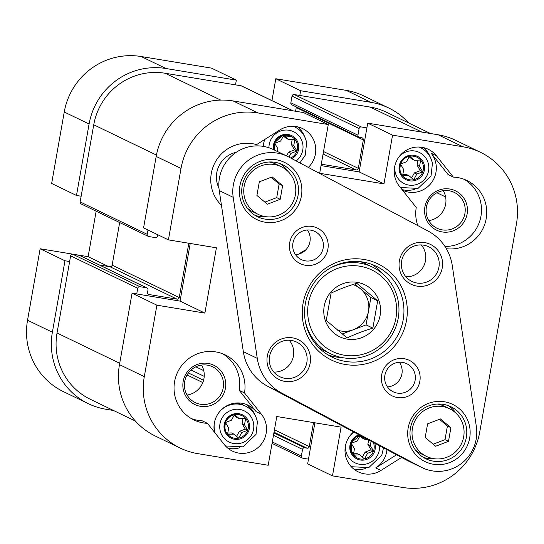 <?xml version="1.0" encoding="UTF-8"?>
<svg xmlns="http://www.w3.org/2000/svg" width="544" height="544" viewBox="0 0 544 544"><rect width="100%" height="100%" fill="white"/><g stroke="black" fill="none" stroke-linecap="round" stroke-linejoin="round"><path stroke-width="0.82" d="M321.028 165.607L359.135 171.897L367.73 123.155L392.564 135.157L383.969 183.892L319.675 173.284L328.27 124.542L303.436 112.547L233.09 100.939A67.374 66.001 115.8 0 0 156.182 156.427L143.582 227.882L168.416 239.877L216.403 247.799L204.884 313.099L156.896 305.184L132.07 293.182L119.469 364.636A67.374 66.001 115.8 0 0 155.38 436.07L180.214 448.066A67.374 66.001 -64.2 0 0 197.846 453.648L268.192 465.256L276.787 416.52L341.081 427.128L332.486 475.871L307.652 463.869L314.894 422.804M132.07 293.182L180.05 301.104L190.216 243.474M392.564 135.157L462.917 146.764A67.374 66.001 -64.2 0 1 480.542 152.347L455.716 140.345A67.374 66.001 115.8 0 0 438.083 134.762L367.73 123.155M187.082 395.032A19.897 19.489 115.8 0 0 201.559 365.078M428.794 220.64A19.897 19.489 115.8 0 0 443.265 190.692M218.967 188.108A25.024 24.514 -64.2 0 1 236.28 152.279M168.416 239.877L181.016 168.422A67.374 66.001 -64.2 0 1 257.924 112.934L328.27 124.542M480.542 152.347A67.374 66.001 -64.2 0 1 516.46 223.774L479.747 431.99A67.374 66.001 -64.2 0 1 402.839 487.478L332.486 475.871M180.214 448.066A67.374 66.001 -64.2 0 1 144.303 376.638L156.896 305.184M417.778 225.576A36.094 35.36 -64.2 0 1 416.248 207.488L399.35 186.184A24.065 23.569 -64.2 0 1 399.48 156.23A24.065 23.569 -64.2 0 1 428.359 149.321A24.065 23.569 -64.2 0 1 436.431 155.788L453.329 177.092A36.094 35.36 -64.2 0 1 466.936 180.513A36.094 35.36 -64.2 0 1 485.166 223.013A36.094 35.36 -64.2 0 1 446.352 248.703M221.462 205.34A36.094 35.36 -64.2 0 1 215.682 161.391A36.094 35.36 -64.2 0 1 256.571 144.622L279.813 129.948A24.065 23.569 -64.2 0 1 302.566 128.561A24.065 23.569 -64.2 0 1 308.326 167.409M401.574 457.443L380.943 470.472A24.065 23.569 -64.2 0 1 358.19 471.852A24.065 23.569 -64.2 0 1 353.6 431.943M224.325 444.625L207.427 423.327A36.094 35.36 -64.2 0 1 193.82 419.9A36.094 35.36 -64.2 0 1 177.691 372.021A36.094 35.36 -64.2 0 1 225.23 354.899A36.094 35.36 -64.2 0 1 244.508 392.924L261.412 414.229A24.065 23.569 -64.2 0 1 261.283 444.183A24.065 23.569 -64.2 0 1 232.404 451.092A24.065 23.569 -64.2 0 1 224.325 444.625M305.864 249.784A56.787 55.631 115.8 0 0 298.758 254.102M204.884 313.099L180.05 301.104M383.969 183.892L359.135 171.897M396.562 454.777L375.72 467.942A24.065 23.569 115.8 0 0 386.981 449.684M264.792 139.427A24.065 23.569 115.8 0 0 263.269 146.363M200.512 406.327A21.821 21.372 115.8 0 0 224.482 377.169A21.821 21.372 115.8 0 0 187.898 371.13A21.821 21.372 115.8 0 0 200.512 406.327M200.498 404.267A19.897 19.489 -64.2 0 1 195.296 402.621A19.897 19.489 -64.2 0 1 186.402 376.23A19.897 19.489 -64.2 0 1 212.602 366.792A19.897 19.489 -64.2 0 1 222.537 390.592A19.897 19.489 -64.2 0 1 200.498 404.267M222.564 353.75A36.094 35.36 115.8 0 1 239.278 390.402L256.183 411.699A24.065 23.569 115.8 0 0 248.112 405.232A24.065 23.569 115.8 0 0 223.128 408.204A24.065 23.569 115.8 0 0 214.486 432.215M191.264 418.526A36.094 35.36 115.8 0 0 202.198 420.798L207.427 423.327M449.786 189.033A21.821 21.372 115.8 0 0 425.823 218.198A21.821 21.372 115.8 0 0 462.407 224.23A21.821 21.372 115.8 0 0 449.786 189.033M449.106 190.754A19.897 19.489 -64.2 0 1 454.315 192.406A19.897 19.489 -64.2 0 1 463.209 218.797A19.897 19.489 -64.2 0 1 437.002 228.235A19.897 19.489 -64.2 0 1 427.067 204.428A19.897 19.489 -64.2 0 1 449.106 190.754M444.951 246.439A36.094 35.36 115.8 0 0 480.073 220.041A36.094 35.36 115.8 0 0 464.27 179.357M453.329 177.092L448.106 174.563L431.202 153.265L436.431 155.788M402.648 190.339A24.065 23.569 115.8 0 0 431.236 183.015A24.065 23.569 115.8 0 0 431.202 153.265M239.278 390.402L244.508 392.924M227.882 448.215A24.065 23.569 115.8 0 0 239.856 447.712M255.32 415.704A24.065 23.569 115.8 0 0 245.874 404.294M365.65 468.472A24.065 23.569 -64.2 0 1 353.668 468.976M297.507 126.806A24.065 23.569 -64.2 0 1 304.552 136.503M402.036 189.57A24.065 23.569 115.8 0 0 404.131 190.019A24.065 23.569 115.8 0 0 414.875 189.271M430.345 157.264A24.065 23.569 115.8 0 0 426.85 151.157A24.065 23.569 115.8 0 0 423.3 147.567M388.62 107.93L363.786 95.934A67.374 66.001 115.8 0 0 346.154 90.352L275.808 78.744L300.642 90.739L370.988 102.347A67.374 66.001 -64.2 0 1 388.62 107.93A67.374 66.001 -64.2 0 1 408.585 122.924M271.952 100.606L275.808 78.744M27.54 320.226A67.374 66.001 115.8 0 0 63.458 391.653L88.284 403.655A67.374 66.001 -64.2 0 1 52.374 332.221L64.974 260.766L40.14 248.771L27.54 320.226L52.374 332.221M40.14 248.771L88.128 256.686L96.152 211.188M64.253 112.01L51.653 183.464L76.486 195.466L89.087 124.012A67.374 66.001 -64.2 0 1 165.995 68.524L236.348 80.131L211.514 68.129L141.161 56.522A67.374 66.001 115.8 0 0 64.253 112.01L89.087 124.012M76.486 195.466L81.144 196.234M88.128 256.686L108.372 266.465M69.632 261.535L64.974 260.766M300.642 90.739L299.805 95.472M235.511 84.864L236.348 80.131M113.492 410.489L105.917 409.238A67.374 66.001 -64.2 0 1 88.284 403.655M400.493 164.111L403.702 169.538L402.587 175.841L408.898 175.671L413.726 179.71A12.029 11.784 115.8 0 0 416.854 157.121A12.029 11.784 115.8 0 0 402.587 175.848A12.029 11.784 115.8 0 0 413.726 179.71L416.82 174.087L422.756 171.822L419.533 166.376L420.648 160.065L414.338 160.242L409.516 156.203M409.51 156.203L406.416 161.82L400.506 164.077M422.756 171.822L420.315 170.646L414.378 172.91L411.611 177.942M416.82 174.087L414.378 172.91M419.533 166.376L417.098 165.199L420.315 170.646M417.989 160.14L417.098 165.199M414.338 160.242L411.896 159.066L409.183 156.788M408.898 175.671L406.456 174.488L402.805 174.597M290.7 158.039A12.029 11.784 115.8 0 0 283.716 135.442A12.029 11.784 115.8 0 0 274.271 149.967L275.23 142.079L282.064 135.905L291.06 136.367M288.946 157.107L291.026 153.333L296.963 151.062L293.74 145.615L294.855 139.305L288.544 139.482L283.723 135.449L280.629 141.066L274.713 143.324M274.7 143.351L277.909 148.777L277.426 151.497M296.963 151.062L294.522 149.886L288.585 152.157L286.532 155.89M291.026 153.333L288.585 152.157M293.74 145.615L291.305 144.439L294.522 149.886M292.196 139.38L291.305 144.439M288.544 139.482L286.103 138.305L283.39 136.034M357.156 457.987L351.322 451.554L351.798 442.027L360.155 435.424A12.029 11.784 115.8 0 0 357.156 457.987A12.029 11.784 115.8 0 0 373.34 442.435M351.261 443.306L354.47 448.732L353.355 455.042L359.666 454.866L364.494 458.912L367.588 453.288L373.524 451.017L370.308 445.57L371.069 441.232M367.574 439.368L365.106 439.436L360.604 435.662M360.237 435.472L357.19 441.021L351.274 443.278M373.524 451.017L371.083 449.84L365.146 452.105L362.379 457.137M367.588 453.288L365.146 452.105M370.308 445.57L367.866 444.394L371.083 449.84M368.648 439.94L367.866 444.394M365.106 439.436L362.664 438.26L359.958 435.989M359.666 454.866L357.231 453.689L353.58 453.791M225.474 422.552L228.677 427.978L227.562 434.282L233.879 434.112L238.7 438.151A12.029 11.784 115.8 0 0 241.828 415.562A12.029 11.784 115.8 0 0 227.562 434.289A12.029 11.784 115.8 0 0 238.7 438.151L241.794 432.528L247.731 430.263L244.514 424.816L245.623 418.506L239.312 418.683L234.498 414.644L231.397 420.26L225.481 422.518M247.731 430.263L245.29 429.08L239.353 431.351L236.586 436.383M241.794 432.528L239.353 431.351M244.514 424.816L242.073 423.633L245.29 429.08M242.964 418.581L242.073 423.633M239.312 418.683L236.871 417.5L234.165 415.228M233.879 434.112L231.438 432.929L227.786 433.031M243.331 351.635L219.252 190.577L233.199 197.316A38.502 37.713 115.8 0 1 248.288 160.378A38.502 37.713 115.8 0 1 287.388 156.305A38.502 37.713 115.8 0 1 288.653 156.951L427.999 231.01A48.124 47.144 -64.2 0 1 452.282 265.622L476.36 426.673A38.502 37.713 115.8 0 1 461.264 463.61A38.502 37.713 115.8 0 1 422.171 467.684L408.224 460.945A38.502 37.713 -64.2 0 1 406.96 460.306L267.614 386.24L281.554 392.979A48.124 47.144 -64.2 0 1 257.271 358.367L243.331 351.635A48.124 47.144 115.8 0 0 267.614 386.24M219.252 190.577A38.502 37.713 -64.2 0 1 234.348 153.646A38.502 37.713 -64.2 0 1 273.448 149.573L287.388 156.305M273.816 372.069A19.251 18.856 115.8 0 0 291.781 361.107A19.251 18.856 115.8 0 0 289.204 340.218M405.885 276.78A19.251 18.856 115.8 0 0 423.851 265.819A19.251 18.856 115.8 0 0 421.274 244.936M295.501 254.646A15.599 15.286 115.8 0 0 307.414 229.99M387.45 386.9A15.599 15.286 115.8 0 0 399.364 362.243M233.199 197.316L257.271 358.367M281.554 392.979L420.9 467.038A38.502 37.713 115.8 0 0 422.171 467.684M254.837 215.22A28.873 28.288 115.8 0 0 259.529 216.417A28.873 28.288 115.8 0 0 266.125 216.716M288 171.435A28.873 28.288 115.8 0 0 279.813 163.533M423.123 457.259A28.873 28.288 115.8 0 0 427.815 458.463A28.873 28.288 115.8 0 0 434.404 458.755M456.28 413.481A28.873 28.288 115.8 0 0 448.093 405.572M433.391 461.156A28.873 28.288 -64.2 0 1 425.836 458.762A28.873 28.288 -64.2 0 1 412.923 420.458A28.873 28.288 -64.2 0 1 450.956 406.762A28.873 28.288 -64.2 0 1 465.372 441.306A28.873 28.288 -64.2 0 1 433.391 461.156M433.412 464.25A31.763 31.117 115.8 0 0 468.302 421.79A31.763 31.117 115.8 0 0 415.045 413.005A31.763 31.117 115.8 0 0 433.412 464.25M265.132 222.204A31.763 31.117 115.8 0 0 300.023 179.751A31.763 31.117 115.8 0 0 246.758 170.966A31.763 31.117 115.8 0 0 265.132 222.204M284.906 381.405A22.141 21.685 115.8 0 0 309.223 351.818A22.141 21.685 115.8 0 0 272.102 345.692A22.141 21.685 115.8 0 0 284.906 381.405M397.331 397.521A19.734 19.326 -64.2 0 1 385.92 365.69A19.734 19.326 -64.2 0 1 419.002 371.151A19.734 19.326 -64.2 0 1 397.331 397.521M305.381 265.268A19.734 19.326 -64.2 0 1 293.971 233.437A19.734 19.326 -64.2 0 1 327.06 238.898A19.734 19.326 -64.2 0 1 305.381 265.268M416.976 286.117A22.141 21.685 115.8 0 0 441.293 256.53A22.141 21.685 115.8 0 0 404.172 250.403A22.141 21.685 115.8 0 0 416.976 286.117M345.515 364.521A53.421 52.326 115.8 0 0 404.192 293.121A53.421 52.326 115.8 0 0 314.622 278.338A53.421 52.326 115.8 0 0 345.515 364.521M265.105 219.116A28.873 28.288 -64.2 0 1 257.55 216.723A28.873 28.288 -64.2 0 1 244.644 178.418A28.873 28.288 -64.2 0 1 282.676 164.723A28.873 28.288 -64.2 0 1 297.092 199.267A28.873 28.288 -64.2 0 1 265.105 219.116M327.855 354.817A50.531 49.497 115.8 0 0 336.43 357.048A50.531 49.497 115.8 0 0 342.53 357.666M382.949 274.013A50.531 49.497 115.8 0 0 371.593 264.289M345.494 361.427A50.531 49.497 -64.2 0 1 332.268 357.245A50.531 49.497 -64.2 0 1 309.686 290.21A50.531 49.497 -64.2 0 1 376.237 266.24A50.531 49.497 -64.2 0 1 401.465 326.692A50.531 49.497 -64.2 0 1 345.494 361.427M284.879 378.311A19.251 18.856 -64.2 0 1 279.847 376.72A19.251 18.856 -64.2 0 1 271.238 351.179A19.251 18.856 -64.2 0 1 296.596 342.054A19.251 18.856 -64.2 0 1 306.204 365.078A19.251 18.856 -64.2 0 1 284.879 378.311M416.949 283.03A19.251 18.856 -64.2 0 1 411.917 281.432A19.251 18.856 -64.2 0 1 403.308 255.898A19.251 18.856 -64.2 0 1 428.665 246.765A19.251 18.856 -64.2 0 1 438.274 269.797A19.251 18.856 -64.2 0 1 416.949 283.03M305.347 260.848A15.599 15.286 115.8 0 0 314.84 231.458A15.599 15.286 115.8 0 0 294.29 238.857A15.599 15.286 115.8 0 0 305.347 260.848M397.297 393.101A15.599 15.286 115.8 0 0 406.79 363.712A15.599 15.286 115.8 0 0 386.24 371.11A15.599 15.286 115.8 0 0 397.297 393.101M352.832 284.553A24.065 23.569 -64.2 0 1 360.454 288.796A24.065 23.569 -64.2 0 1 368.485 311.209A24.065 23.569 -64.2 0 1 353.226 329.773A24.065 23.569 -64.2 0 1 337.6 330.188M326.264 320.45L331.078 293.134C338.742 289.422 347.31 286.151 356.782 283.315L377.672 300.818L372.851 328.141C363.378 330.976 354.81 334.247 347.147 337.96L326.264 320.45M370.478 288.449A28.873 28.288 -64.2 0 1 361.808 337.627A28.873 28.288 -64.2 0 1 324.21 306.116A28.873 28.288 -64.2 0 1 370.478 288.449M372.851 328.141L366.078 324.87L370.899 297.548L354.688 283.961M342.217 333.982L366.078 324.87M377.672 300.818L370.899 297.548M305.096 319.96A48.124 47.144 115.8 0 0 321.116 347.616A48.124 47.144 115.8 0 0 330.704 353.811A48.124 47.144 115.8 0 0 394.087 330.99A48.124 47.144 115.8 0 0 372.579 267.145A48.124 47.144 115.8 0 0 330.14 268.124M323.476 345.644A45.24 44.316 -64.2 0 1 337.056 268.593A45.24 44.316 -64.2 0 1 395.957 317.961A45.24 44.316 -64.2 0 1 323.476 345.644M318.784 347.575A48.124 47.144 115.8 0 0 324.258 350.696L330.704 353.811M372.579 267.145L366.132 264.03A48.124 47.144 115.8 0 0 360.284 261.684M136.728 293.95L137.727 288.272A1.924 1.884 -64.2 0 1 139.924 286.688L146.445 287.762A1.924 1.884 -64.2 0 1 147.975 289.966L147.56 292.332A1.924 1.884 115.8 0 0 149.09 294.535L177.045 299.146A1.924 1.884 115.8 0 0 179.241 297.561L188.816 243.243M308.489 459.136L302.899 458.218A1.924 1.884 -64.2 0 1 301.369 456.015L302.539 449.392A1.924 1.884 -64.2 0 1 304.735 447.807L307.061 448.188A1.924 1.884 115.8 0 0 309.264 446.604L313.5 422.572M321.28 164.186L356.13 169.939A1.924 1.884 115.8 0 0 358.326 168.354L363.331 139.958A1.924 1.884 115.8 0 0 361.801 137.761L359.468 137.374A1.924 1.884 -64.2 0 1 357.938 135.177L359.108 128.547A1.924 1.884 -64.2 0 1 361.304 126.963L366.901 127.888M157.719 234.709L157.488 236.021A1.924 1.884 -64.2 0 1 155.292 237.606L148.77 236.531A1.924 1.884 -64.2 0 1 147.24 234.328L148.002 230.017M119.66 222.544L112.146 265.146A1.924 1.884 -64.2 0 1 109.949 266.73L99.518 265.01M293.148 110.847L241.604 85.945A1.924 1.884 115.8 0 0 241.101 85.782L165.158 73.256A62.567 61.288 115.8 0 0 93.745 124.78L80.145 201.912A1.924 1.884 115.8 0 0 81.172 203.952L148.267 236.368M296.242 106.91A1.924 1.884 -64.2 0 1 296.235 107.542L295.582 111.248M430.508 133.511L386.526 112.261A62.567 61.288 115.8 0 0 370.158 107.08L294.216 94.547A1.924 1.884 115.8 0 0 292.019 96.132L290.85 102.762A1.924 1.884 115.8 0 0 291.876 104.802L358.965 137.217M146.948 287.926L79.859 255.51A1.924 1.884 115.8 0 0 79.356 255.347L72.828 254.272A1.924 1.884 115.8 0 0 70.632 255.857L57.032 332.989A62.567 61.288 115.8 0 0 90.379 399.316L135.415 421.076M433.167 444.183L445.006 439.661L447.413 426L439.443 419.322M448.487 441.347L435.635 446.257L425.197 437.505L427.604 423.844L440.456 418.934L450.901 427.686L448.487 441.347L445.006 439.661M450.901 427.686L447.413 426M437.376 404.036A26.472 25.928 -64.2 0 1 444.332 406.232L449.562 408.762A26.472 25.928 -64.2 0 1 461.394 443.877A26.472 25.928 -64.2 0 1 426.53 456.43A26.472 25.928 -64.2 0 1 412.053 431.548A26.472 25.928 -64.2 0 1 429.209 407.939A26.472 25.928 -64.2 0 1 449.562 408.762M426.53 456.43L421.301 453.9A26.472 25.928 -64.2 0 1 415.256 449.82M259.325 181.798L272.177 176.895L282.615 185.647L280.208 199.308L267.356 204.211L256.911 195.459L259.325 181.798M264.887 202.144L276.726 197.622L279.133 183.96L271.164 177.283M280.208 199.308L276.726 197.622M282.615 185.647L279.133 183.96M258.25 214.384A26.472 25.928 -64.2 0 1 246.418 179.275A26.472 25.928 -64.2 0 1 281.282 166.722A26.472 25.928 -64.2 0 1 295.759 191.604A26.472 25.928 -64.2 0 1 278.603 215.206A26.472 25.928 -64.2 0 1 258.25 214.384L253.021 211.861A26.472 25.928 -64.2 0 1 246.976 207.774M269.096 161.996A26.472 25.928 -64.2 0 1 276.053 164.193L281.282 166.722M156.182 156.427L181.016 168.422M119.469 364.636L144.303 376.638M438.083 134.762L462.917 146.764M233.09 100.939L257.924 112.934M256.183 411.699L261.412 414.229M380.943 470.472L375.72 467.942M370.988 102.347L346.154 90.352M165.995 68.524L141.161 56.522M423.817 172.217A12.995 12.73 115.8 0 0 409.516 155.339A12.995 12.73 115.8 0 0 402.036 176.562A12.995 12.73 115.8 0 0 423.817 172.217M399.058 156.788A17.326 16.973 -64.2 0 1 416.398 151.348A17.326 16.973 -64.2 0 1 428.556 164.696A17.326 16.973 -64.2 0 1 411.699 185.3A17.326 16.973 -64.2 0 1 395.06 165.056M432.344 163.343A22.141 21.685 115.8 0 0 420.553 147.682A22.141 21.685 115.8 0 0 419.043 147.03M399.806 186.762A22.141 21.685 115.8 0 0 401.288 187.551L418.03 188.394L431.038 175.977L432.426 163.424C430.964 156.25 427.006 151.001 420.553 147.682L419.206 147.036M291.89 158.671A12.995 12.73 115.8 0 0 287.184 134.375A12.995 12.73 115.8 0 0 273.38 149.539M268.96 147.757A17.326 16.973 -64.2 0 1 284.383 130.132A17.326 16.973 -64.2 0 1 302.763 143.936A17.326 16.973 -64.2 0 1 296.181 160.949M306.551 142.582A22.141 21.685 115.8 0 0 294.76 126.929A22.141 21.685 115.8 0 0 293.257 126.269M263.888 142.372A22.141 21.685 115.8 0 0 263.371 146.384M359.06 434.846A12.995 12.73 115.8 0 0 353.226 456.226A12.995 12.73 115.8 0 0 374.762 443.19M379.556 445.74A17.326 16.973 -64.2 0 1 361.549 464.481A17.326 16.973 -64.2 0 1 345.828 444.251M349.826 435.982A17.326 16.973 -64.2 0 1 354.266 432.296M350.608 465.977A22.141 21.685 115.8 0 0 352.056 466.752L368.798 467.595L381.806 455.178L383.506 447.834M248.798 430.658A12.995 12.73 115.8 0 0 234.498 413.78A12.995 12.73 115.8 0 0 227.018 435.003A12.995 12.73 115.8 0 0 248.798 430.658M253.538 423.13A17.326 16.973 -64.2 0 1 231.01 442.816A17.326 16.973 -64.2 0 1 225.76 413.488A17.326 16.973 -64.2 0 1 253.538 423.13M257.326 421.784A22.141 21.685 115.8 0 0 245.528 406.123A22.141 21.685 115.8 0 0 219.178 412.209M214.656 421.566A22.141 21.685 115.8 0 0 215.138 433.038M224.815 445.223A22.141 21.685 115.8 0 0 226.27 445.992L243.005 446.835L256.013 434.418L257.4 421.865C255.938 414.684 251.981 409.442 245.528 406.123L243.787 405.28A22.141 21.685 -64.2 0 0 234.716 403.165M406.96 460.306L420.9 467.038M203.762 370.648L195.82 366.812M204.218 376.366L191.06 370.008M203.572 380.29L188.387 372.953M187.068 374.966L202.817 382.575M436.893 192.746L445.618 196.955M179.241 297.561L112.146 265.146M147.24 234.328L80.145 201.912M156.434 155.067L93.745 124.78M220.708 100.096L165.158 73.256M292.89 110.806L241.101 85.782M356.13 169.939L323.082 153.972M358.326 168.354L323.51 151.531M363.331 139.958L296.235 107.542M357.938 135.177L290.85 102.762M359.108 128.547L292.019 96.132M361.304 126.963L294.216 94.547M421.94 132.104L370.158 107.08M301.369 456.015L272.299 441.973M302.539 449.392L273.469 435.343M304.735 447.807L273.897 432.908M307.061 448.188L274.02 432.222M309.264 446.604L274.448 429.787M119.707 363.276L57.032 332.989M137.727 288.272L70.632 255.857M139.924 286.688L72.828 254.272M146.445 287.762L79.356 255.347M149.09 294.535L148.145 294.08M109.949 266.73L177.045 299.146M406.382 178.786C400.384 175.406 398.602 170.088 401.023 162.833C404.872 156.543 410.142 154.646 416.854 157.121M401.288 187.551L399.901 186.884M293.413 126.276L294.76 126.929C301.213 130.247 305.17 135.49 306.632 142.664L305.245 155.224L299.907 162.928M352.056 466.752L350.71 466.099M231.363 437.226C225.366 433.847 223.577 428.529 226.005 421.274C229.847 414.984 235.124 413.08 241.828 415.562M226.27 445.992L224.917 445.339M234.831 403.152L243.787 405.28M272.048 443.394L302.396 458.055"/></g></svg>
